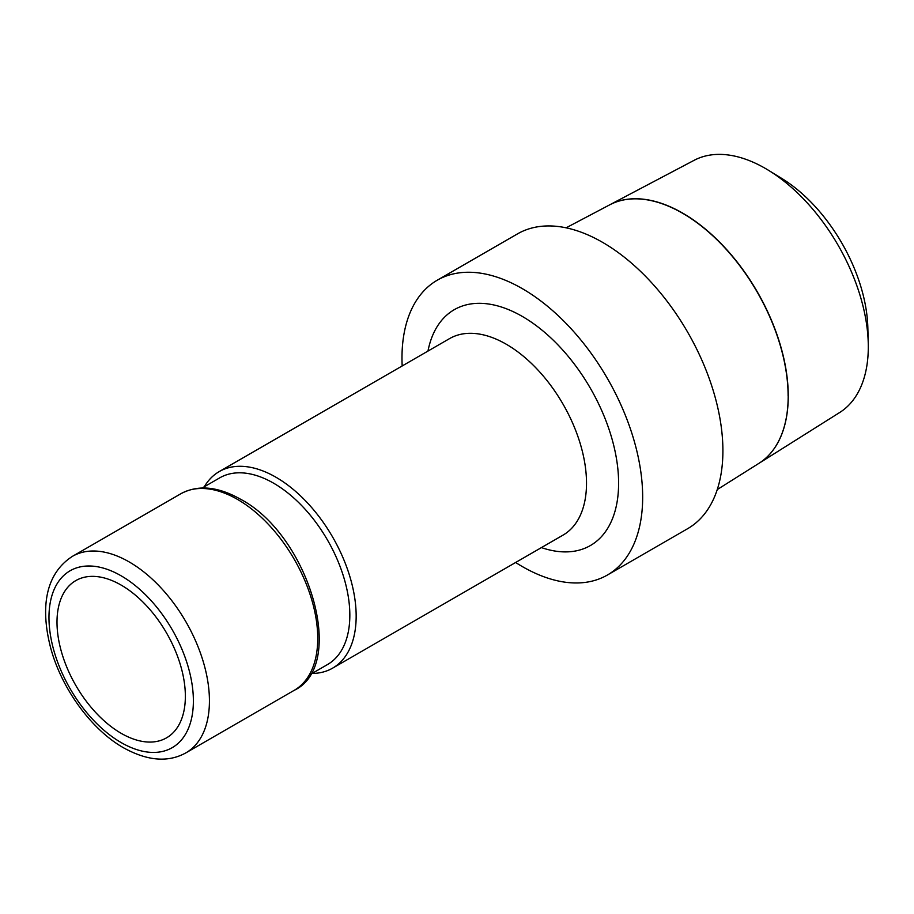 <?xml version="1.0" encoding="UTF-8"?>
<svg xmlns="http://www.w3.org/2000/svg" width="914" height="914" viewBox="0 0 914 914"><rect width="100%" height="100%" fill="white"/><g stroke="black" fill="none" stroke-linecap="round" stroke-linejoin="round"><path stroke-width="1.37" d="M309.949 674.692L327.509 664.547A107.783 62.232 -120 0 0 349.834 615.213A107.783 62.232 -120 0 0 302.785 506.733A107.783 62.232 -120 0 0 219.726 477.851L202.165 487.996M312.108 673.447A113.462 65.511 -120 0 0 332.662 668.123A113.462 65.511 -120 0 0 356.163 616.185A113.462 65.511 -120 0 0 306.636 502.003A113.462 65.511 -120 0 0 219.2 471.601A113.462 65.511 -120 0 0 204.325 486.751M437.235 280.221L517.461 233.904A170.198 98.266 60 0 1 648.609 279.501A170.198 98.266 60 0 1 722.905 450.773A170.198 98.266 60 0 1 687.648 528.68L607.422 575.009A170.198 98.266 -120 0 0 642.668 497.09A170.198 98.266 -120 0 0 568.382 325.818A170.198 98.266 -120 0 0 437.235 280.221A170.198 98.266 -120 0 0 401.977 358.128A170.198 98.266 -120 0 0 402.171 365.966M515.633 562.487A170.198 98.266 -120 0 0 607.422 575.009M717.25 489.573L758.894 463.364A149.279 86.19 -120 0 0 788.188 396.002M839.726 412.477A145.623 84.077 -120 0 0 868.3 346.772A145.623 84.077 -120 0 0 868.243 342.967A145.623 84.077 -120 0 0 768.594 170.358A145.623 84.077 -120 0 0 694.137 160.304L609.729 204.816A149.279 86.19 60 0 1 724.174 246.871A149.279 86.19 60 0 1 788.256 395.956A149.279 86.19 60 0 1 758.974 463.318A149.279 86.19 60 0 1 758.94 463.341L839.726 412.477M56.999 622.16A90.772 52.406 60 0 1 75.793 580.607A90.772 52.406 60 0 1 145.737 604.919A90.772 52.406 60 0 1 185.359 696.274A90.772 52.406 60 0 1 166.565 737.827A90.772 52.406 60 0 1 96.621 713.503A90.772 52.406 60 0 1 56.999 622.16M788.108 396.059A149.279 86.19 -120 0 0 724.014 246.963A149.279 86.19 -120 0 0 609.569 204.907L566.132 227.815M868.243 342.967L867.832 327.383A125.595 72.514 -120 0 0 781.881 178.516L768.594 170.358M72.469 556.318C44.123 574.643 40.97 609.684 50.396 646.872C60.987 687.694 91.012 729.418 123.527 747.789C147.417 760.985 168.21 762.676 185.93 752.839A113.462 65.511 -120 0 0 209.432 700.901A113.462 65.511 -120 0 0 129.205 561.939A113.462 65.511 -120 0 0 72.469 556.318L180.778 493.788C197.835 484.591 217.692 486.374 240.348 499.124C309.046 534.964 347.526 665.175 294.239 690.31A113.462 65.511 -120 0 0 317.741 638.372A113.462 65.511 -120 0 0 237.514 499.41A113.462 65.511 -120 0 0 180.778 493.788M193.38 700.901A102.117 58.953 -120 0 0 121.174 575.831A102.117 58.953 -120 0 0 48.968 617.521A102.117 58.953 -120 0 0 121.174 742.591A102.117 58.953 -120 0 0 193.38 700.901M332.662 668.123L563.013 535.136A113.462 65.511 -120 0 0 586.514 483.198A113.462 65.511 -120 0 0 506.276 344.235A113.462 65.511 -120 0 0 449.551 338.614L219.2 471.601M541.431 547.6A136.152 78.604 -120 0 0 618.607 483.198A136.152 78.604 -120 0 0 522.328 316.438A136.152 78.604 -120 0 0 427.969 351.079M294.239 690.31L185.93 752.839"/></g></svg>
